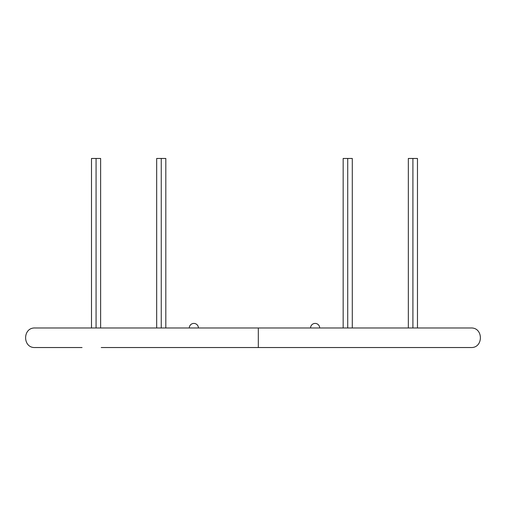 <?xml version="1.0" encoding="UTF-8"?>
<svg xmlns="http://www.w3.org/2000/svg" width="506" height="506" viewBox="0 0 506 506"><rect width="100%" height="100%" fill="white"/><g stroke="black" fill="none" stroke-linecap="round" stroke-linejoin="round"><path stroke-width="0.76" d="M101.232 347.54L470.922 347.54C483.534 348.147 483.534 327.376 470.922 327.983L258.319 327.983L258.319 347.54L258.319 327.983L35.085 327.983L247.965 327.983M258.319 347.54L470.909 347.54M82.054 327.983L35.085 327.983C22.466 327.376 22.466 348.147 35.078 347.54L82.054 347.54M101.232 327.983L470.909 327.983M156.683 158.46L165.816 158.46L161.25 158.46L161.25 327.983L161.25 158.46L156.683 158.46L156.683 327.983M412.909 158.46L408.342 158.46L412.909 158.46L412.909 327.983L412.909 158.46L417.469 158.46L412.909 158.46M91.504 158.46L100.631 158.46L96.07 158.46L96.07 327.983L96.07 158.46L91.504 158.46L91.504 327.983M347.723 158.46L343.163 158.46L347.723 158.46L347.723 327.983L347.723 158.46L352.29 158.46L347.723 158.46M310.564 327.983A4.567 4.567 0 0 1 315.124 323.416A4.567 4.567 0 0 1 319.691 327.983M189.288 327.983A4.567 4.567 0 0 1 193.849 323.416A4.567 4.567 0 0 1 198.415 327.983M165.816 158.46L165.816 327.983M408.342 158.46L408.342 327.983M417.469 158.46L417.469 327.983M100.631 158.46L100.631 327.983M343.163 158.46L343.163 327.983M352.29 158.46L352.29 327.983"/></g></svg>
